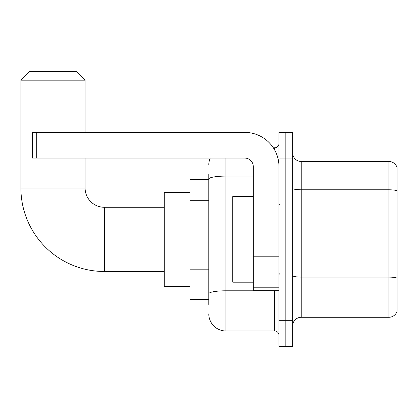 <?xml version="1.0" encoding="UTF-8"?>
<svg xmlns="http://www.w3.org/2000/svg" width="418" height="418" viewBox="0 0 418 418"><rect width="100%" height="100%" fill="white"/><g stroke="black" fill="none" stroke-linecap="round" stroke-linejoin="round"><path stroke-width="0.63" d="M208.786 304.44L208.786 179.066L208.786 179.468L189.955 179.468L189.955 299.304L208.786 299.304M278.973 320.705L278.973 346.386L285.823 346.386L285.823 320.705L285.823 346.386L292.673 346.386L292.673 320.705L285.823 320.705L285.823 158.072L285.823 320.705L278.973 320.705L278.973 158.072L285.823 158.072L285.823 132.391L285.823 158.072L292.673 158.072L292.673 320.705M292.673 158.072L292.673 132.391L278.973 132.391L278.973 158.072M225.903 158.072L225.903 330.978L274.694 330.978L274.694 290.745M273.33 147.8L274.694 147.8A4.279 4.279 0 0 0 278.973 143.52M208.786 296.738L208.786 293.765A17.117 2.973 180 0 1 225.903 290.792L274.694 290.792A4.279 0.742 0 0 0 276.183 290.745M253.298 176.093L225.903 176.093A17.117 2.973 180 0 0 208.786 179.066L208.786 174.332M278.973 335.257A4.279 4.279 0 0 0 274.694 330.978M208.786 164.917A17.117 17.117 0 0 1 210.217 158.072M225.903 330.978A17.117 17.117 0 0 1 208.786 313.855M292.673 325.841A8.559 8.559 0 0 1 301.232 317.283L388.881 317.283L388.881 161.494L301.232 161.494A8.559 8.559 0 0 1 292.673 152.936A8.559 8.559 0 0 0 301.232 161.494L301.232 317.283M397.1 167.655A8.559 8.559 0 0 0 388.881 161.494A8.559 8.559 0 0 1 397.1 167.655L397.1 311.117A8.559 8.559 0 0 1 388.881 317.283M397.1 190.974L397.1 278.169A8.559 1.484 180 0 0 388.881 277.097L301.232 277.097A8.559 1.484 -0 0 1 292.673 275.608M164.274 271.486L104.359 271.486A83.459 83.459 0 0 1 20.9 188.027L20.9 80.178L29.459 71.614L76.536 71.614L85.1 80.178L20.9 80.178M104.359 271.486L104.359 207.286A19.259 19.259 0 0 1 85.1 188.027L85.1 158.072M85.1 132.391L85.1 80.178M189.955 192.306L164.274 192.306L164.274 286.466L189.955 286.466M278.973 290.745L253.298 290.745L253.298 256.129L278.973 256.129M278.973 166.63A34.239 34.239 0 0 0 244.739 132.391L36.737 132.391L36.737 158.072L244.739 158.072A8.559 8.559 0 0 1 253.298 166.63L253.298 256.129M36.737 158.072L32.458 158.072L32.458 132.391L36.737 132.391M253.298 196.591L232.753 196.591L232.753 282.187L253.298 282.187M208.786 200.687L189.955 200.687M208.786 269.166L189.955 269.166M274.694 150.052L274.694 147.8M397.1 190.859A8.559 1.484 180 0 0 388.881 189.788L301.232 189.788A8.559 1.484 0 0 1 292.673 188.299M20.9 188.027L85.1 188.027M278.973 256.877L253.298 256.877M253.298 287.208L278.973 287.208M164.274 207.286L104.359 207.286M279.83 205.149L278.973 204.292M279.83 273.628L278.973 274.48"/></g></svg>

